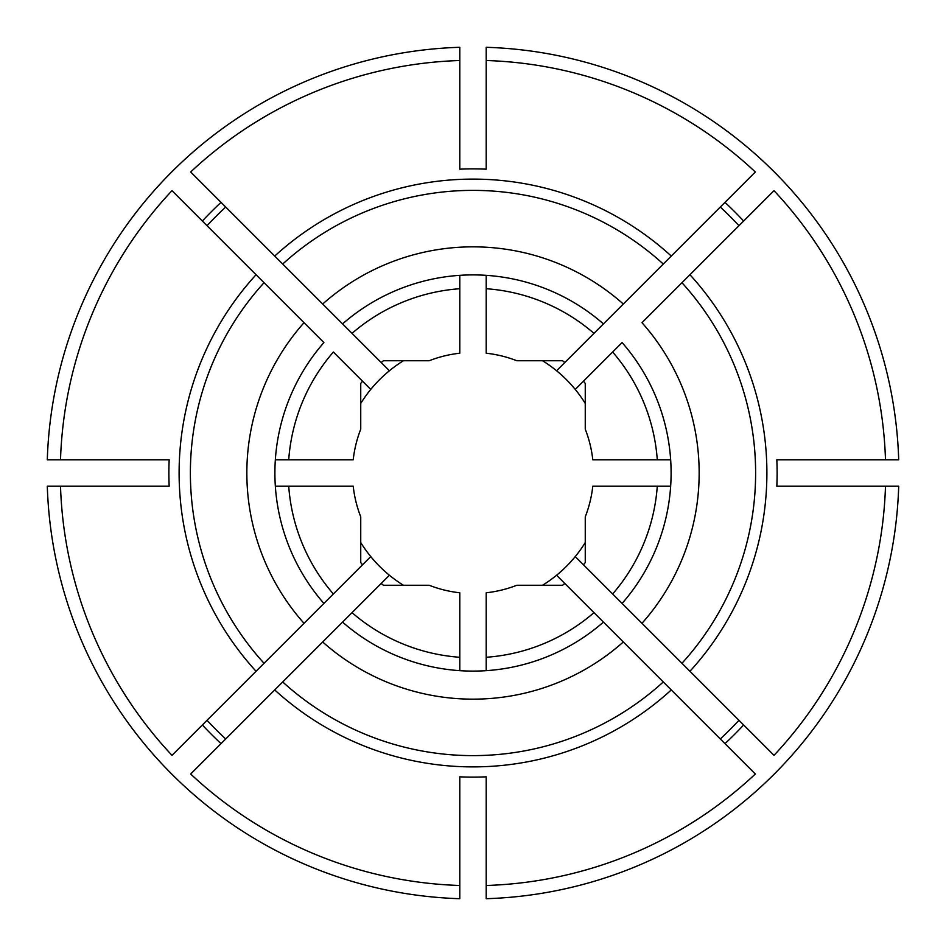 <?xml version="1.0" encoding="UTF-8"?>
<svg xmlns="http://www.w3.org/2000/svg" width="946" height="946" viewBox="0 0 946 946"><rect width="100%" height="100%" fill="white"/><g stroke="black" fill="none" stroke-linecap="round" stroke-linejoin="round"><path stroke-width="1.42" d="M323.899 342.57L304.021 322.692A226.153 226.153 0 0 0 304.021 623.308L323.899 603.43A198.092 198.092 0 0 1 323.899 342.57L171.995 190.666A412.704 412.704 0 0 0 60.509 459.791L169.168 459.791A304.115 304.115 0 0 0 169.168 486.209L47.3 486.209A425.901 425.901 0 0 0 459.791 898.7L459.791 776.832A304.115 304.115 0 0 0 486.209 776.832L486.209 898.7A425.901 425.901 0 0 0 898.7 486.209L885.491 486.209A412.704 412.704 0 0 1 774.005 755.334L575.251 556.579A132.062 132.062 0 0 0 585.255 542.566M575.251 556.579A132.062 132.062 0 0 1 542.566 585.255M207.032 225.704A363.169 363.169 0 0 1 225.704 207.032M403.434 360.745A132.062 132.062 0 0 0 389.421 370.749L190.666 171.995A412.704 412.704 0 0 1 459.791 60.509L459.791 47.3A425.901 425.901 0 0 0 47.3 459.791L60.509 459.791M389.421 370.749A132.062 132.062 0 0 0 360.745 403.434M342.57 622.101L322.692 641.979A226.153 226.153 0 0 0 623.308 641.979L603.43 622.101A198.092 198.092 0 0 1 342.57 622.101L352.03 612.641A184.754 184.754 0 0 0 459.791 657.281L459.791 670.655M370.749 389.421L362.543 381.214A143.615 143.615 0 0 0 360.745 383.414L360.745 429.165A120.509 120.509 0 0 0 353.213 459.791L275.345 459.791M720.296 207.032A363.169 363.169 0 0 1 738.968 225.704M885.491 486.209L776.832 486.209A304.115 304.115 0 0 0 776.832 459.791L898.7 459.791A425.901 425.901 0 0 0 486.209 47.3L486.209 169.168A304.115 304.115 0 0 0 459.791 169.168L459.791 60.509M486.209 60.509A412.704 412.704 0 0 1 755.334 171.995L564.786 362.543A143.615 143.615 0 0 0 562.586 360.745L516.835 360.745A120.509 120.509 0 0 0 486.209 353.213L486.209 275.345M486.209 670.655L486.209 592.787A120.509 120.509 0 0 0 516.835 585.255L562.586 585.255A143.615 143.615 0 0 0 564.786 583.457L556.579 575.251M885.491 459.791A412.704 412.704 0 0 0 774.005 190.666L641.979 322.692A226.153 226.153 0 0 1 641.979 623.308L622.101 603.43A198.092 198.092 0 0 0 622.101 342.57L575.251 389.421A132.062 132.062 0 0 0 542.566 360.745M583.457 564.786A143.615 143.615 0 0 0 585.255 562.586L585.255 516.835A120.509 120.509 0 0 0 592.787 486.209L657.281 486.209A184.754 184.754 0 0 1 612.641 593.97L622.101 603.43M689.941 671.27L681.96 663.288A282.618 282.618 0 0 0 681.96 282.712L689.941 274.73A293.899 293.899 0 0 1 689.941 671.27M486.209 885.491A412.704 412.704 0 0 0 755.334 774.005L564.786 583.457M486.209 657.281A184.754 184.754 0 0 0 593.97 612.641L603.43 622.101M403.434 585.255A132.062 132.062 0 0 1 389.421 575.251L274.73 689.941A293.899 293.899 0 0 0 671.27 689.941L663.288 681.96A282.618 282.618 0 0 1 282.712 681.96L190.666 774.005A412.704 412.704 0 0 0 459.791 885.491M738.968 720.296A363.169 363.169 0 0 1 720.296 738.968M342.57 323.899L322.692 304.021A226.153 226.153 0 0 1 623.308 304.021L603.43 323.899A198.092 198.092 0 0 0 342.57 323.899L352.03 333.359A184.754 184.754 0 0 1 459.791 288.719L459.791 275.345M282.712 264.04L274.73 256.059A293.899 293.899 0 0 1 671.27 256.059L663.288 264.04A282.618 282.618 0 0 0 282.712 264.04M459.791 288.719L459.791 353.213A120.509 120.509 0 0 0 429.165 360.745L383.414 360.745A143.615 143.615 0 0 0 381.214 362.543M389.421 575.251A132.062 132.062 0 0 1 370.749 556.579L362.543 564.786A143.615 143.615 0 0 1 360.745 562.586L360.745 516.835A120.509 120.509 0 0 1 353.213 486.209L275.345 486.209M670.655 486.209L657.281 486.209M381.214 583.457A143.615 143.615 0 0 0 383.414 585.255L429.165 585.255A120.509 120.509 0 0 0 459.791 592.787L459.791 657.281M670.655 459.791L592.787 459.791A120.509 120.509 0 0 0 585.255 429.165L585.255 383.414A143.615 143.615 0 0 0 583.457 381.214M225.704 738.968A363.169 363.169 0 0 1 207.032 720.296M360.745 542.566A132.062 132.062 0 0 0 370.749 556.579M362.543 564.786L171.995 755.334A412.704 412.704 0 0 1 60.509 486.209M622.101 342.57L612.641 352.03A184.754 184.754 0 0 1 657.281 459.791M486.209 288.719A184.754 184.754 0 0 1 593.97 333.359L603.43 323.899M564.786 362.543L556.579 370.749M585.255 403.434A132.062 132.062 0 0 0 575.251 389.421M288.719 486.209A184.754 184.754 0 0 0 333.359 593.97L323.899 603.43M362.543 381.214L333.359 352.03A184.754 184.754 0 0 0 288.719 459.791M264.04 282.712A282.618 282.618 0 0 0 264.04 663.288L256.059 671.27A293.899 293.899 0 0 1 256.059 274.73L264.04 282.712M724.967 202.361A369.78 369.78 0 0 1 743.639 221.033M743.639 724.967A369.78 369.78 0 0 1 724.967 743.639M221.033 743.639A369.78 369.78 0 0 1 202.361 724.967M202.361 221.033A369.78 369.78 0 0 1 221.033 202.361"/></g></svg>
